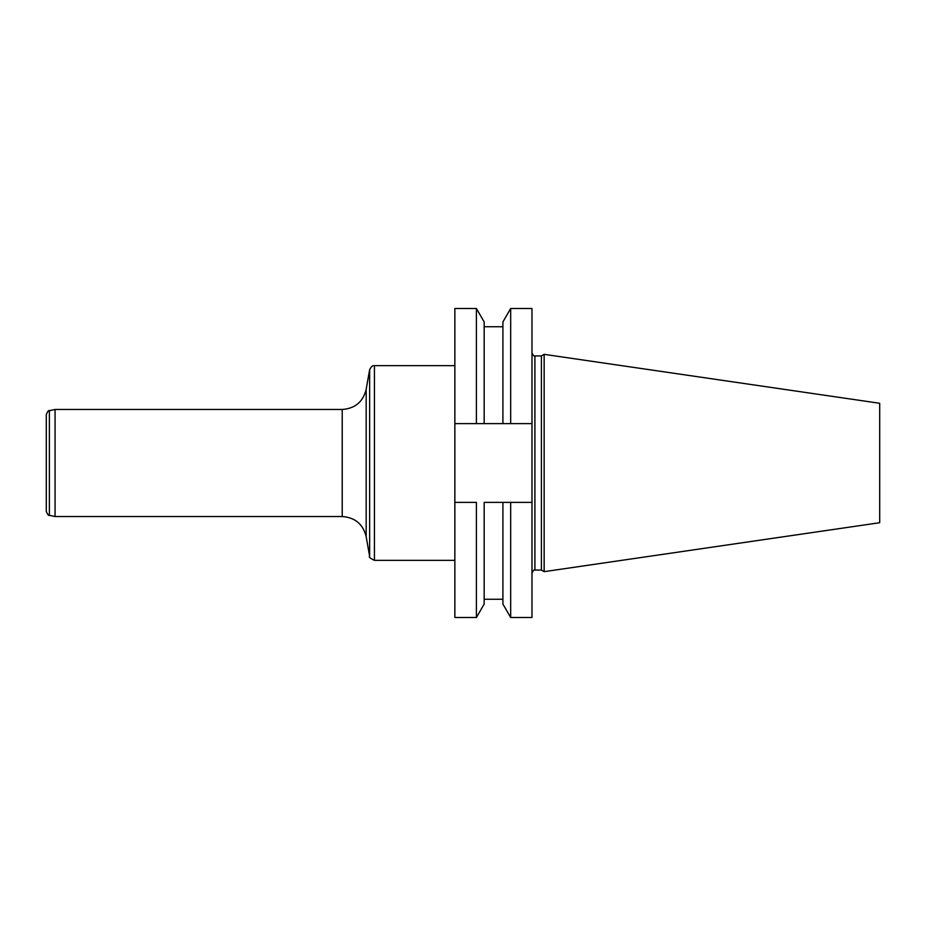 <?xml version="1.0" encoding="UTF-8"?>
<svg xmlns="http://www.w3.org/2000/svg" width="926" height="926" viewBox="0 0 926 926"><rect width="100%" height="100%" fill="white"/><g stroke="black" fill="none" stroke-linecap="round" stroke-linejoin="round"><path stroke-width="1.39" d="M510.677 308.485L510.677 423.61L531.987 423.61L531.987 308.485L510.677 308.485L502.911 321.947L502.911 423.61L476.404 423.61L476.404 308.485L454.851 308.485L454.851 423.61L484.171 423.61L484.171 321.947L476.404 308.485M531.987 502.39L510.677 502.39L510.677 617.515L531.987 617.515L531.987 423.61M476.404 617.515L476.404 502.39L454.851 502.39L454.851 617.515L476.404 617.515L484.171 604.053L484.171 502.39L510.677 502.39L502.911 502.39L502.911 604.053L510.677 617.515M454.851 502.39L454.851 423.61M541.397 570.069L541.397 355.931L544.152 354.345L544.152 571.655L541.397 570.069L534.904 570.069C534.418 569.235 533.445 570.208 531.987 572.986M544.152 571.655L879.7 522.715L879.7 403.285L544.152 354.345M510.677 423.61L502.911 423.61L510.677 423.61M55.062 516.534L49.379 515.331L49.379 410.669L55.062 409.466L55.062 516.534L342.215 516.534L342.215 409.466C355.052 408.551 363.038 401.849 366.175 389.36L366.175 536.64L369.636 556.306L369.636 369.694L366.175 389.36M49.379 410.669C48.742 410.01 47.712 411.271 46.3 414.478L46.3 511.522C47.712 514.729 48.742 515.99 49.379 515.331M541.397 355.931L534.904 355.931L534.904 570.069M454.851 365.666L374.428 365.666L374.428 560.334L454.851 560.334M534.904 355.931C534.418 356.765 533.445 355.792 531.987 353.014M484.171 599.261L502.911 599.261M484.171 326.739L502.911 326.739M55.062 409.466L342.215 409.466M342.215 516.534C355.052 517.449 363.038 524.151 366.175 536.64M369.636 556.306C368.548 556.954 370.145 558.297 374.428 560.334M374.428 365.666C373.699 366.279 372.669 364.034 369.636 369.694"/></g></svg>
